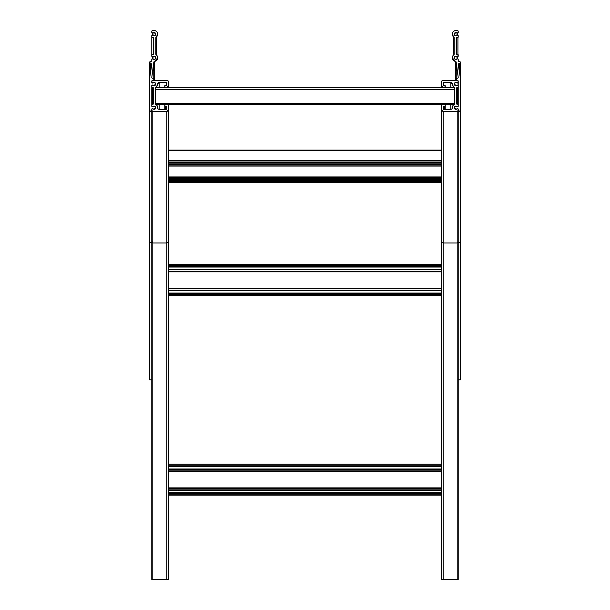 <?xml version="1.0" encoding="UTF-8"?>
<svg xmlns="http://www.w3.org/2000/svg" width="610" height="610" viewBox="0 0 610 610"><rect width="100%" height="100%" fill="white"/><g stroke="black" fill="none" stroke-linecap="round" stroke-linejoin="round"><path stroke-width="0.91" d="M157.715 107.939L157.715 107.711A3.645 3.645 0 0 1 157.715 107.817A1.494 1.494 0 0 0 159.21 109.358L166.255 109.358A0.496 0.496 0 0 0 166.751 108.854L166.751 106.864A0.496 0.496 0 0 0 166.255 106.361L165.257 106.361A0.496 0.496 0 0 1 164.753 105.865L164.753 104.867A0.496 0.496 0 0 1 165.257 104.363L166.751 104.363A1.998 1.998 0 0 1 168.749 106.361L168.749 109.358A1.998 1.998 0 0 1 166.751 111.355L152.774 111.355A0.999 0.999 0 0 1 151.776 110.357L151.776 109.358A0.496 0.496 0 0 1 152.279 108.854L152.698 108.854A0.496 0.496 0 0 1 153.018 108.976A1.647 1.647 0 0 0 155.725 107.711A1.647 1.647 0 0 0 153.018 106.445A0.496 0.496 0 0 1 152.698 106.559L152.279 106.559A0.496 0.496 0 0 1 151.776 106.064L151.776 104.668L153.278 104.066L153.278 87.695L151.776 87.1L151.776 85.697A0.496 0.496 0 0 1 152.279 85.202L152.698 85.202A0.496 0.496 0 0 1 153.018 85.316A1.647 1.647 0 0 0 155.725 84.05A1.647 1.647 0 0 0 153.018 82.792A0.496 0.496 0 0 1 152.698 82.907L152.279 82.907A0.496 0.496 0 0 1 151.776 82.403L151.776 81.404A0.999 0.999 0 0 1 152.774 80.406L166.751 80.406A1.998 1.998 0 0 1 168.749 82.403L168.749 85.4A1.998 1.998 0 0 1 166.751 87.398L165.257 87.398A0.496 0.496 0 0 1 164.753 86.894L164.753 85.896A0.496 0.496 0 0 1 165.257 85.4L166.255 85.4A0.496 0.496 0 0 0 166.751 84.904L166.751 82.907A0.496 0.496 0 0 0 166.255 82.403L159.21 82.403A1.494 1.494 0 0 0 157.715 83.944A3.645 3.645 0 0 1 156.61 86.666L155.275 87.695L155.275 104.066L156.61 105.095A3.645 3.645 0 0 1 157.715 107.711L157.715 107.863M453.779 87.398L452.284 84.058A3.645 3.645 0 0 1 452.284 83.944A1.494 1.494 0 0 0 450.79 82.403L443.745 82.403A0.496 0.496 0 0 0 443.249 82.907L443.249 84.904A0.496 0.496 0 0 0 443.745 85.4L444.743 85.4A0.496 0.496 0 0 1 445.247 85.896L445.247 86.894A0.496 0.496 0 0 1 444.743 87.398L443.249 87.398A1.998 1.998 0 0 1 441.251 85.4L441.251 82.403A1.998 1.998 0 0 1 443.249 80.406L457.225 80.406A0.999 0.999 0 0 1 458.224 81.404L458.224 82.403A0.496 0.496 0 0 1 457.721 82.907L457.302 82.907A0.496 0.496 0 0 1 456.982 82.792A1.647 1.647 0 0 0 454.275 84.05A1.647 1.647 0 0 0 456.982 85.316A0.496 0.496 0 0 1 457.302 85.202L457.721 85.202A0.496 0.496 0 0 1 458.224 85.697L458.224 87.1L456.722 87.695L456.722 104.066L458.224 104.668L458.224 106.064A0.496 0.496 0 0 1 457.721 106.559L457.302 106.559A0.496 0.496 0 0 1 456.982 106.445A1.647 1.647 0 0 0 454.275 107.711A1.647 1.647 0 0 0 456.982 108.976A0.496 0.496 0 0 1 457.302 108.854L457.721 108.854A0.496 0.496 0 0 1 458.224 109.358L458.224 110.357A0.999 0.999 0 0 1 457.225 111.355L443.249 111.355A1.998 1.998 0 0 1 441.251 109.358L441.251 106.361A1.998 1.998 0 0 1 443.249 104.363L444.743 104.363A0.496 0.496 0 0 1 445.247 104.867L445.247 105.865A0.496 0.496 0 0 1 444.743 106.361L443.745 106.361A0.496 0.496 0 0 0 443.249 106.864L443.249 108.854A0.496 0.496 0 0 0 443.745 109.358L450.79 109.358A1.494 1.494 0 0 0 452.284 107.817A3.645 3.645 0 0 1 453.39 105.095L454.724 104.066L454.724 87.695L453.39 86.666A3.645 3.645 0 0 1 452.284 84.05L450.79 82.411L443.745 82.411L443.249 82.907M458.224 109.358L458.224 579.5L441.251 579.5L441.251 242.124L443.249 242.955L441.251 242.124L441.251 230.961M454.427 108.397L454.427 107.711L455.922 109.213L457.248 108.71L458.224 109.213L458.224 242.544L460.214 242.544L460.214 110.357C459.551 111.538 458.888 111.538 458.224 110.357A0.999 0.999 0 0 0 459.216 111.355A0.999 0.999 0 0 0 460.214 110.357L460.214 77.234A1.998 1.998 0 0 0 460.192 76.921L458.232 64.698A0.999 0.999 0 0 1 459.216 63.539L459.719 63.539A0.496 0.496 0 0 0 460.214 63.044L460.214 62.045A0.496 0.496 0 0 0 459.719 61.541L459.216 61.541A0.999 0.999 0 0 1 458.224 60.543L458.224 59.444A0.496 0.496 0 0 0 457.721 58.949L457.302 58.949A0.496 0.496 0 0 0 456.982 59.063A1.647 1.647 0 0 1 454.275 57.797A1.647 1.647 0 0 1 456.982 56.539A0.496 0.496 0 0 0 457.302 56.654L457.721 56.654A0.496 0.496 0 0 0 458.224 56.15L458.224 54.755L456.227 54.16L456.227 37.789L458.224 37.187L458.224 35.792A0.496 0.496 0 0 0 457.721 35.288L457.302 35.288A0.496 0.496 0 0 0 456.982 35.41A1.647 1.647 0 0 1 454.275 34.145A1.647 1.647 0 0 1 456.982 32.879A0.496 0.496 0 0 0 457.302 32.993L457.721 32.993A0.496 0.496 0 0 0 458.224 32.498L458.224 31.499A0.999 0.999 0 0 0 457.225 30.5L455.922 30.5A3.645 3.645 0 0 0 453.809 37.111A0.999 0.999 0 0 1 454.229 37.919L454.229 54.023A0.999 0.999 0 0 1 453.809 54.831A3.645 3.645 0 0 0 455.38 61.404A0.999 0.999 0 0 1 456.227 62.388L456.227 64.614A1.998 1.998 0 0 0 456.25 64.934L458.209 77.157A0.999 0.999 0 0 1 457.225 78.316L456.722 78.316A0.496 0.496 0 0 0 456.227 78.812L456.227 79.811A0.496 0.496 0 0 0 456.722 80.306L457.225 80.306A0.999 0.999 0 0 1 458.224 81.305L458.224 82.556A0.496 0.496 0 0 1 457.721 83.051L457.248 83.051A0.496 0.496 0 0 1 456.913 82.93A1.494 1.494 0 0 0 454.427 84.05A1.494 1.494 0 0 0 456.913 85.179A0.496 0.496 0 0 1 457.248 85.049L457.721 85.049A0.496 0.496 0 0 1 458.224 85.552L458.224 106.209A0.496 0.496 0 0 1 457.721 106.712L457.248 106.712A0.496 0.496 0 0 1 456.913 106.59A1.494 1.494 0 0 0 454.427 107.711A1.494 1.494 0 0 0 456.913 108.832A0.496 0.496 0 0 1 457.248 108.71L457.721 108.71A0.496 0.496 0 0 1 458.224 109.205L458.224 110.357L457.225 111.355L457.225 242.955L458.224 242.544L457.225 242.955L443.249 242.955L443.249 579.5M441.251 240.889L441.251 106.361M152.774 579.5L152.774 242.955L166.751 242.955L152.774 242.955L152.774 111.355L151.776 110.357L151.776 242.544L151.776 110.357A0.999 0.999 0 0 1 150.784 111.355A0.999 0.999 0 0 1 149.785 110.357L149.785 242.544L151.776 242.544L149.785 242.544L149.785 379.862L151.776 379.862L151.776 242.544L152.774 242.955L151.776 242.544L151.776 579.5L168.749 579.5L168.749 242.124L166.751 242.955L168.749 242.124L168.749 106.361M454.724 104.363L155.275 104.363M454.724 87.398L155.275 87.398M458.224 81.412L458.224 82.411L456.982 82.792C455.571 82.121 454.671 82.548 454.275 84.058M458.224 82.411L458.224 106.064L456.982 106.445C455.571 105.782 454.671 106.201 454.275 107.711M458.224 87.1L456.722 87.695M441.251 82.411L441.251 85.4L443.249 87.398M444.743 87.398L445.247 85.903L445.247 87.398M445.247 104.363L445.247 109.358L445.247 105.865L443.249 106.864M453.482 104.363L453.482 104.882M445.247 104.867L445.247 105.865M457.225 111.355L443.249 111.355L441.251 109.358M457.225 579.5L457.225 242.955L443.249 242.955L443.249 111.355M166.751 82.907L166.255 82.411L159.21 82.411L157.715 83.951L156.221 87.398M155.725 84.058C155.329 82.548 154.429 82.121 153.018 82.792L151.776 82.411M155.725 107.711C155.329 106.201 154.429 105.782 153.018 106.445L151.776 106.064M151.776 110.357C151.112 111.546 150.449 111.546 149.785 110.357L149.785 77.241A1.998 1.998 0 0 1 149.808 76.921L151.768 64.698A0.999 0.999 0 0 0 150.784 63.539L150.281 63.539A0.496 0.496 0 0 1 149.785 63.044L149.785 62.045A0.496 0.496 0 0 1 150.281 61.541L150.784 61.541A0.999 0.999 0 0 0 151.776 60.543L151.776 59.444A0.496 0.496 0 0 1 152.279 58.949L152.698 58.949A0.496 0.496 0 0 1 153.018 59.063A1.647 1.647 0 0 0 155.725 57.797A1.647 1.647 0 0 0 153.018 56.539A0.496 0.496 0 0 1 152.698 56.654L152.279 56.654A0.496 0.496 0 0 1 151.776 56.15L151.776 54.755L153.773 54.16L153.773 37.789L151.776 37.187L151.776 35.792A0.496 0.496 0 0 1 152.279 35.288L152.698 35.288A0.496 0.496 0 0 1 153.018 35.41A1.647 1.647 0 0 0 155.725 34.145A1.647 1.647 0 0 0 153.018 32.879A0.496 0.496 0 0 1 152.698 32.993L152.279 32.993A0.496 0.496 0 0 1 151.776 32.498L151.776 31.499A0.999 0.999 0 0 1 152.774 30.5L154.078 30.5A3.645 3.645 0 0 1 156.19 37.111A0.999 0.999 0 0 0 155.771 37.919L155.771 54.023A0.999 0.999 0 0 0 156.19 54.831A3.645 3.645 0 0 1 154.62 61.404A0.999 0.999 0 0 0 153.773 62.388L153.773 64.614A1.998 1.998 0 0 1 153.75 64.934L151.791 77.157A0.999 0.999 0 0 0 152.774 78.316L153.278 78.316A0.496 0.496 0 0 1 153.773 78.812L153.773 79.811A0.496 0.496 0 0 1 153.278 80.306L152.774 80.306A0.999 0.999 0 0 0 151.776 81.305L151.776 82.556A0.496 0.496 0 0 0 152.279 83.051L152.752 83.051A0.496 0.496 0 0 0 153.087 82.93A1.494 1.494 0 0 1 155.573 84.05A1.494 1.494 0 0 1 153.087 85.179A0.496 0.496 0 0 0 152.752 85.049L152.279 85.049A0.496 0.496 0 0 0 151.776 85.552L151.776 106.209A0.496 0.496 0 0 0 152.279 106.712L152.752 106.712A0.496 0.496 0 0 0 153.087 106.59A1.494 1.494 0 0 1 155.573 107.711A1.494 1.494 0 0 1 153.087 108.832A0.496 0.496 0 0 0 152.752 108.71L152.279 108.71A0.496 0.496 0 0 0 151.776 109.205L151.776 109.358M153.278 87.695L151.776 87.1M166.751 87.398L168.749 85.4L168.749 82.411M165.257 87.398L164.753 86.902L165.257 85.4M156.518 104.882L156.518 104.363M166.751 106.864L164.753 105.865L165.257 104.371M164.753 109.358L164.753 105.865M168.749 109.358L166.751 111.355L152.774 111.355M441.251 464.21L168.749 464.21M441.251 466.703L168.749 466.703M441.251 468.998L168.749 468.998M441.251 471.195L168.749 471.195M441.251 488.168L168.749 488.168M441.251 490.364L168.749 490.364M441.251 492.659L168.749 492.659M441.251 495.152L168.749 495.152M441.251 264.572L168.749 264.572M441.251 267.066L168.749 267.066M441.251 269.368L168.749 269.368M441.251 271.564L168.749 271.564M441.251 288.53L168.749 288.53M441.251 290.726L168.749 290.726M441.251 293.021L168.749 293.021M441.251 295.514L168.749 295.514M458.224 242.544L458.224 379.862L460.214 379.862L460.214 228.819M155.573 108.397L155.573 107.711L154.078 109.213L152.752 108.71L151.776 109.213M155.573 84.737L155.573 84.058L154.078 85.552L152.752 85.057L151.776 85.552M155.725 34.145L154.078 32.498L152.279 33.001L151.776 31.499M155.725 57.805L154.078 56.158L152.698 56.654L151.776 56.158L151.776 35.792L152.279 35.296L152.279 33.001M149.785 242.544L149.785 110.357M151.768 64.698L149.785 63.044L149.785 222.94M150.281 61.549L149.785 63.044M151.776 59.452L152.279 58.949L152.279 56.654M153.773 37.789L152.081 37.492M157.715 34.145L155.771 37.927M157.715 57.805L153.773 62.395L151.776 77.317M153.773 78.812L153.773 79.811L151.776 81.313M153.773 80.406L153.773 79.811M151.776 242.063L152.279 241.857M458.224 85.552L457.721 85.057L455.922 85.552L454.427 84.05L454.427 84.737M458.224 31.499L457.721 33.001L455.922 32.498L454.275 34.145M458.224 54.755L457.721 56.654L455.922 56.158L454.275 57.805M460.214 110.357L460.214 77.241M460.214 222.94L460.214 63.044L458.232 64.698M460.214 63.044L460.214 222.528M458.224 35.792L458.224 37.187L456.227 37.789M454.229 37.927L452.284 34.145M458.224 77.317L456.227 62.388L452.284 57.805M458.224 81.313L456.227 79.811L456.722 78.316M456.227 79.811L456.227 80.406M166.751 111.355L166.751 579.5M454.724 103.364L155.275 103.364M454.724 89.395L155.275 89.395M453.39 86.673L453.39 87.398M453.39 104.363L453.39 105.095M457.02 87.398L457.02 104.363M457.919 87.398L457.919 104.363M443.745 82.411L443.745 85.4M450.79 82.411L450.79 87.398M450.79 104.363L450.79 109.358M443.745 106.361L443.745 109.358M444.743 106.361L444.743 109.358M156.61 105.095L156.61 104.363M156.61 87.398L156.61 86.673M152.98 104.363L152.98 87.398M152.081 104.363L152.081 87.398M166.255 85.4L166.255 82.411M159.21 109.358L159.21 104.363M159.21 87.398L159.21 82.411M166.255 109.358L166.255 106.361M165.257 109.358L165.257 106.361M441.251 180.598L168.749 180.598M441.251 163.869L168.749 163.869M441.251 161.978L168.749 161.978M441.251 160.567L168.749 160.567M441.251 162.687L168.749 162.687M441.251 164.014L168.749 164.014M441.251 164.311L168.749 164.311M441.251 165.013L168.749 165.013M441.251 166.004L168.749 166.004M441.251 176.946L168.749 176.946M441.251 177.365L168.749 177.365M441.251 178.006L168.749 178.006M441.251 178.425L168.749 178.425M441.251 179.416L168.749 179.416M441.251 180.743L168.749 180.743M441.251 181.04L168.749 181.04M441.251 181.742L168.749 181.742M441.251 182.451L168.749 182.451M441.251 150.685L168.749 150.685M441.251 465.209L168.749 465.209M441.251 466.208L168.749 466.208M441.251 469.502L168.749 469.502M441.251 470.897L168.749 470.897M441.251 471.499L168.749 471.499M441.251 487.87L168.749 487.87M441.251 488.465L168.749 488.465M441.251 489.861L168.749 489.861M441.251 493.154L168.749 493.154M441.251 494.153L168.749 494.153M441.251 265.571L168.749 265.571M441.251 266.57L168.749 266.57M441.251 269.864L168.749 269.864M441.251 271.259L168.749 271.259M441.251 271.862L168.749 271.862M441.251 288.233L168.749 288.233M441.251 288.827L168.749 288.827M441.251 290.23L168.749 290.23M441.251 293.524L168.749 293.524M441.251 294.516L168.749 294.516M153.018 35.41L153.018 32.879M153.018 59.063L153.018 56.539M150.784 70.844L150.784 63.547M150.281 73.962L150.281 63.547M152.698 58.949L152.698 56.654M153.476 54.458L153.476 37.492M152.698 35.288L152.698 33.001M156.19 54.831L156.19 37.111M154.62 80.406L154.62 61.404M153.75 78.652L153.75 64.934M456.982 32.879L456.982 35.41M456.982 56.539L456.982 59.063M459.216 63.539L459.216 70.844M459.719 63.539L459.719 73.962M457.302 56.654L457.302 58.949M457.721 56.654L457.721 58.949M456.524 37.492L456.524 54.458M457.919 37.492L457.919 54.458M457.302 33.001L457.302 35.288M457.721 33.001L457.721 35.288M453.809 37.111L453.809 54.831M455.38 61.404L455.38 80.406M456.25 64.934L456.25 78.652M441.251 162.832L168.749 162.832M441.251 166.088L168.749 166.088M441.251 179.561L168.749 179.561M441.251 182.741L168.749 182.741M441.251 150.098L168.749 150.098"/></g></svg>
